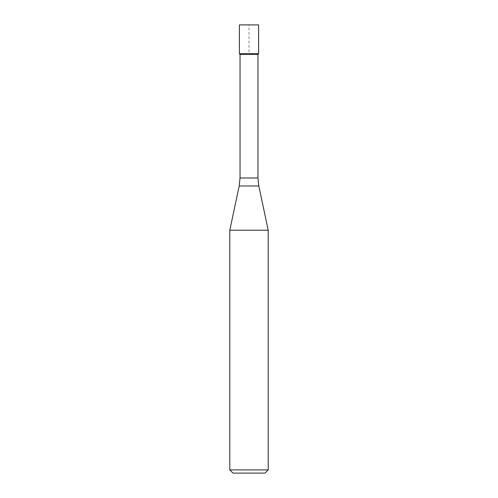 <?xml version="1.0" encoding="UTF-8"?>
<svg xmlns="http://www.w3.org/2000/svg" width="498" height="498" viewBox="0 0 498 498"><rect width="100%" height="100%" fill="white"/><g stroke="black" fill="none" stroke-linecap="round" stroke-linejoin="round"><path stroke-width="0.37" stroke-dasharray="2.49 1.87" d="M239.395 53.716L258.605 53.716L249 53.716L249 24.9L239.395 24.9L258.605 24.9M240.036 54.35L257.964 54.35M229.79 230.219L268.21 230.219M268.21 469.9L229.79 469.9M265.004 473.1L232.996 473.1M257.964 177.985L240.036 177.985M239.196 185.972L258.804 185.972"/><path stroke-width="0.75" d="M257.964 177.985L258.804 185.972L239.196 185.972L240.036 177.985L257.964 177.985L257.964 54.35L258.605 53.716L258.605 24.9L239.395 24.9L239.395 53.716L258.605 53.716L239.395 53.716L239.395 24.9M257.964 54.35L240.036 54.35L239.395 53.716M258.804 185.972L268.21 230.219L229.79 230.219L239.196 185.972M268.21 469.9L265.004 473.1L232.996 473.1L229.79 469.9L268.21 469.9L268.21 230.219M240.036 177.985L240.036 54.35M229.79 469.9L229.79 230.219"/></g></svg>

